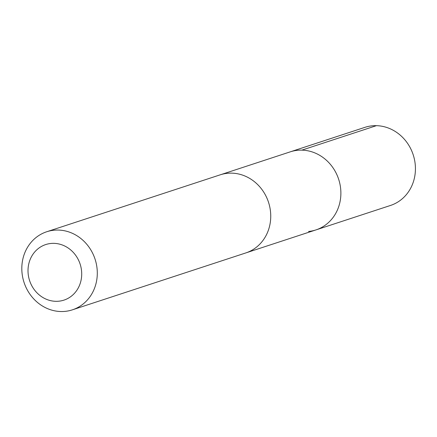 <?xml version="1.0" encoding="UTF-8"?>
<svg xmlns="http://www.w3.org/2000/svg" width="437" height="437" viewBox="0 0 437 437"><rect width="100%" height="100%" fill="white"/><g stroke="black" fill="none" stroke-linecap="round" stroke-linejoin="round"><path stroke-width="0.66" d="M221.018 174.576L290.332 151.825A41.089 37.364 71.8 0 1 338.642 179.219A41.089 37.364 71.8 0 1 315.951 229.911A41.089 37.364 71.8 0 1 308.544 231.457M390.498 205.456A41.094 37.369 -108.2 0 0 414.303 158.768A41.094 37.369 -108.2 0 0 372.286 125.812A41.094 37.369 -108.2 0 0 364.873 127.358L290.332 151.825A41.089 37.364 71.8 0 1 338.642 179.219A41.089 37.364 71.8 0 1 315.951 229.911L390.498 205.456M72.367 309.844L245.812 252.93A41.094 37.369 -108.2 0 0 269.618 206.242A41.094 37.369 -108.2 0 0 227.601 173.287A41.094 37.369 -108.2 0 0 220.188 174.833L46.743 231.747A41.094 37.369 -108.2 0 0 24.051 282.444A41.094 37.369 -108.2 0 0 72.367 309.844A41.094 37.369 -108.2 0 0 96.173 263.156A41.094 37.369 -108.2 0 0 54.15 230.201A41.094 37.369 -108.2 0 0 46.743 231.747M51.02 243.458A29.235 26.581 -108.2 0 0 33.769 288.961A29.235 26.581 -108.2 0 0 79.796 284.585A29.235 26.581 -108.2 0 0 51.02 243.458M301.863 150.137L376.404 125.67M246.637 252.652L315.951 229.911"/></g></svg>
